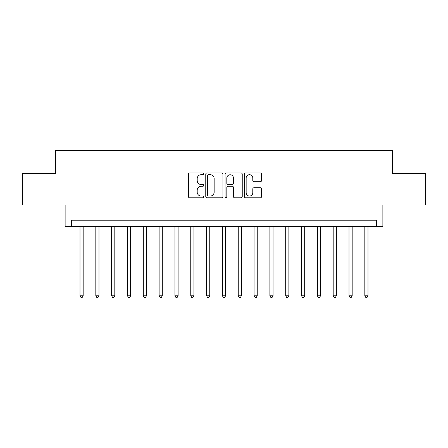 <?xml version="1.0" encoding="UTF-8"?>
<svg xmlns="http://www.w3.org/2000/svg" width="448" height="448" viewBox="0 0 448 448"><rect width="100%" height="100%" fill="white"/><g stroke="black" fill="none" stroke-linecap="round" stroke-linejoin="round"><path stroke-width="0.67" d="M203.745 173.835A0.868 0.868 0 0 0 202.877 172.962L189.672 172.962A1.243 1.243 0 0 0 188.429 174.205L188.429 196.571A1.243 1.243 0 0 0 189.672 197.814L202.877 197.814A0.868 0.868 0 0 0 203.745 196.946A0.868 0.868 0 0 0 202.877 196.073L201.169 196.073A3.976 3.976 0 0 1 197.193 192.097L197.193 190.238A3.976 3.976 0 0 1 201.169 186.262L202.877 186.262A0.868 0.868 0 0 0 203.745 185.388A0.868 0.868 0 0 0 202.877 184.52L201.169 184.52A3.976 3.976 0 0 1 197.193 180.544L197.193 178.679A3.976 3.976 0 0 1 201.169 174.703L202.877 174.703A0.868 0.868 0 0 0 203.745 173.835M260.316 181.726A1.243 1.243 0 0 0 261.559 180.482L261.559 174.205A1.243 1.243 0 0 0 260.316 172.962L245.65 172.962A1.243 1.243 0 0 0 244.412 174.205L244.412 196.571A1.243 1.243 0 0 0 245.65 197.814L260.316 197.814A1.243 1.243 0 0 0 261.559 196.571L261.559 188.994A1.243 1.243 0 0 0 260.316 187.751L254.038 187.751A1.243 1.243 0 0 0 252.795 188.994L252.795 192.752A3.326 3.326 0 0 1 249.474 196.073A3.326 3.326 0 0 1 246.148 192.752L246.148 178.024A3.326 3.326 0 0 1 249.474 174.703A3.326 3.326 0 0 1 252.795 178.024L252.795 180.482A1.243 1.243 0 0 0 254.038 181.726L260.316 181.726M376.544 226.531L382.872 226.531L382.872 205.01L425.6 205.01L425.6 173.365L392.37 173.365L392.37 150.578L55.63 150.578L55.63 173.365L22.4 173.365L22.4 205.01L65.128 205.01L65.128 226.531L376.544 226.531L376.544 220.203L71.456 220.203L71.456 226.531M222.914 174.205A1.243 1.243 0 0 0 221.67 172.962L207.01 172.962A1.243 1.243 0 0 0 205.766 174.205L205.766 196.571A1.243 1.243 0 0 0 207.01 197.814L221.67 197.814A1.243 1.243 0 0 0 222.914 196.571L222.914 174.205M226.33 172.962L240.99 172.962A1.243 1.243 0 0 1 242.234 174.205L242.234 196.571A1.243 1.243 0 0 1 240.99 197.814L234.718 197.814A1.243 1.243 0 0 1 233.475 196.571L233.475 187.499A1.243 1.243 0 0 0 232.232 186.262L228.071 186.262A1.243 1.243 0 0 0 226.828 187.499L226.828 196.946A0.868 0.868 0 0 1 225.954 197.814A0.868 0.868 0 0 1 225.086 196.946L225.086 174.205A1.243 1.243 0 0 1 226.33 172.962M208.376 174.703A0.868 0.868 0 0 0 207.502 175.571L207.502 195.205A0.868 0.868 0 0 0 208.376 196.073L210.174 196.073A3.976 3.976 0 0 0 214.155 192.097L214.155 178.679A3.976 3.976 0 0 0 210.174 174.703L208.376 174.703M233.475 178.091A3.326 3.326 0 0 0 230.149 174.765A3.326 3.326 0 0 0 226.828 178.091L226.828 183.277A1.243 1.243 0 0 0 228.071 184.52L232.232 184.52A1.243 1.243 0 0 0 233.475 183.277L233.475 178.091M80.002 226.531L80.002 295.781L83.166 295.781L83.166 226.531M83.166 295.781L82.214 297.422L80.948 297.422L80.002 295.781M95.822 226.531L95.822 295.781L98.991 295.781L98.991 226.531M98.991 295.781L98.039 297.422L96.774 297.422L95.822 295.781M111.647 226.531L111.647 295.781L114.811 295.781L114.811 226.531M114.811 295.781L113.865 297.422L112.599 297.422L111.647 295.781M127.473 226.531L127.473 295.781L130.637 295.781L130.637 226.531M130.637 295.781L129.69 297.422L128.419 297.422L127.473 295.781M143.298 226.531L143.298 295.781L146.462 295.781L146.462 226.531M146.462 295.781L145.51 297.422L144.245 297.422L143.298 295.781M159.118 226.531L159.118 295.781L162.288 295.781L162.288 226.531M162.288 295.781L161.336 297.422L160.07 297.422L159.118 295.781M174.944 226.531L174.944 295.781L178.108 295.781L178.108 226.531M178.108 295.781L177.162 297.422L175.896 297.422L174.944 295.781M190.77 226.531L190.77 295.781L193.934 295.781L193.934 226.531M193.934 295.781L192.987 297.422L191.716 297.422L190.77 295.781M206.595 226.531L206.595 295.781L209.759 295.781L209.759 226.531M209.759 295.781L208.807 297.422L207.542 297.422L206.595 295.781M222.415 226.531L222.415 295.781L225.585 295.781L225.585 226.531M225.585 295.781L224.633 297.422L223.367 297.422L222.415 295.781M238.241 226.531L238.241 295.781L241.405 295.781L241.405 226.531M241.405 295.781L240.458 297.422L239.193 297.422L238.241 295.781M254.066 226.531L254.066 295.781L257.23 295.781L257.23 226.531M257.23 295.781L256.284 297.422L255.013 297.422L254.066 295.781M269.892 226.531L269.892 295.781L273.056 295.781L273.056 226.531M273.056 295.781L272.104 297.422L270.838 297.422L269.892 295.781M285.712 226.531L285.712 295.781L288.882 295.781L288.882 226.531M288.882 295.781L287.93 297.422L286.664 297.422L285.712 295.781M301.538 226.531L301.538 295.781L304.702 295.781L304.702 226.531M304.702 295.781L303.755 297.422L302.49 297.422L301.538 295.781M317.363 226.531L317.363 295.781L320.527 295.781L320.527 226.531M320.527 295.781L319.581 297.422L318.31 297.422L317.363 295.781M333.189 226.531L333.189 295.781L336.353 295.781L336.353 226.531M336.353 295.781L335.401 297.422L334.135 297.422L333.189 295.781M349.009 226.531L349.009 295.781L352.178 295.781L352.178 226.531M352.178 295.781L351.226 297.422L349.961 297.422L349.009 295.781M364.834 226.531L364.834 295.781L367.998 295.781L367.998 226.531M367.998 295.781L367.052 297.422L365.786 297.422L364.834 295.781"/></g></svg>
